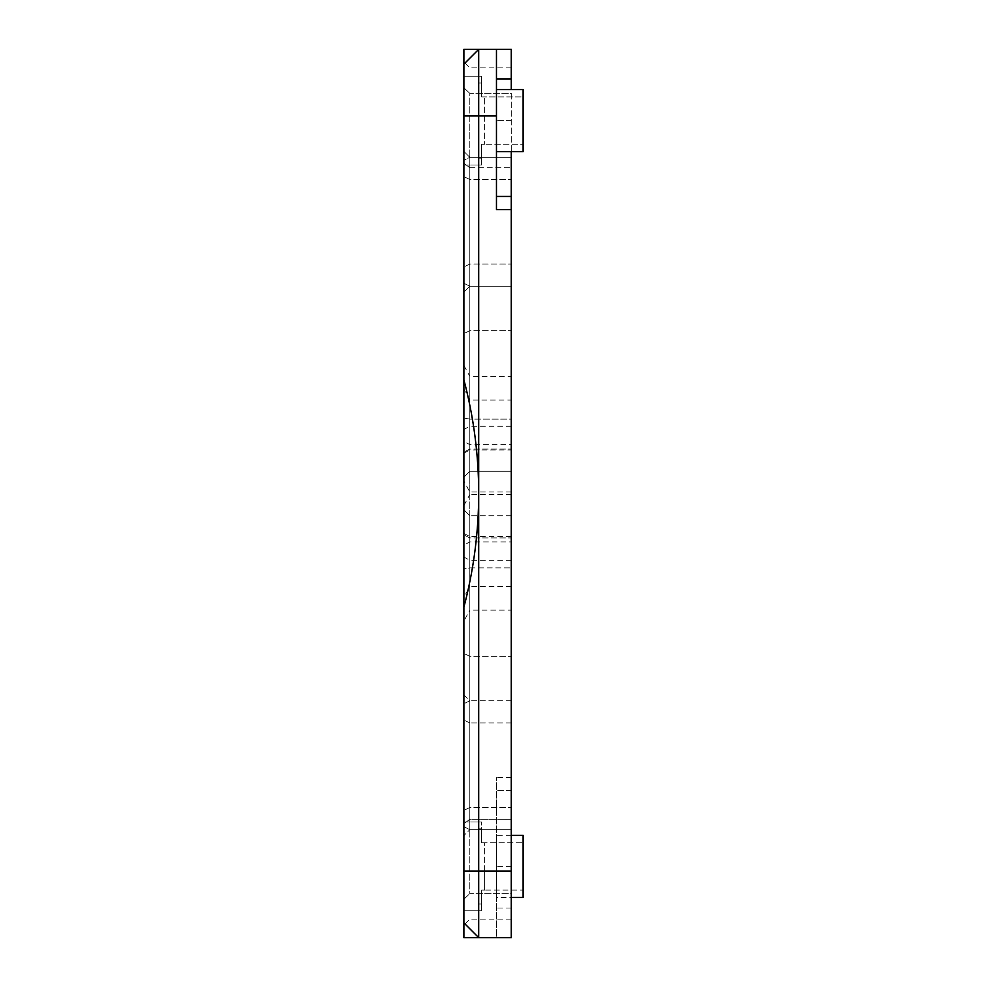 <?xml version="1.0" encoding="UTF-8"?>
<svg xmlns="http://www.w3.org/2000/svg" width="987" height="987" viewBox="0 0 987 987"><rect width="100%" height="100%" fill="white"/><g stroke="black" fill="none" stroke-linecap="round" stroke-linejoin="round"><path stroke-width="0.74" stroke-dasharray="4.93 3.7" d="M481.656 903.969L481.656 890.089L481.656 910.816L481.656 890.089L481.656 903.969L478.695 903.969L478.695 828.833L478.695 903.969L478.695 828.833L478.695 903.969L478.695 828.833L481.656 828.833L481.656 842.713L481.656 821.986L481.656 842.713L481.656 828.833L478.695 828.833L478.695 903.969L478.695 828.833L481.656 828.833L478.695 828.833L478.695 903.969L481.656 903.969M481.656 158.167L481.656 144.287L481.656 165.014L481.656 158.167L478.695 158.167L478.695 83.031L478.695 158.167L478.695 83.031L478.695 158.167L481.656 158.167L478.695 158.167L478.695 83.031L478.695 158.167L481.656 158.167M481.656 83.031L481.656 96.911L481.656 76.184L481.656 96.911L481.656 83.031L478.695 83.031L481.656 83.031M481.656 842.713L484.617 842.713L484.617 890.089L484.617 842.713L484.617 890.089L484.617 842.713L523.11 842.713L523.11 890.089L484.617 890.089L484.617 866.401L484.617 890.089L481.656 890.089L523.11 890.089L523.11 842.713L523.11 890.089L523.11 842.713L481.656 842.713M481.656 144.287L484.617 144.287L484.617 96.911L484.617 144.287L484.617 96.911L484.617 144.287L484.617 96.911L484.617 144.287L481.656 144.287M481.656 96.911L523.11 96.911L523.11 144.287L484.617 144.287L523.11 144.287L523.11 96.911L523.11 144.287L523.11 96.911L481.656 96.911M463.89 165.014L481.656 165.014L463.89 165.014L463.89 76.184L463.89 165.014M478.695 158.167L478.695 83.031L478.695 158.167M463.89 910.816L481.656 910.816L463.89 910.816L463.89 821.986L463.89 910.816M523.11 897.491L523.11 835.31L523.11 897.491L523.11 835.31L496.461 835.31L496.461 897.491L496.461 835.31M511.266 897.491L511.266 835.31L511.266 897.491L496.461 897.491M511.266 89.509L511.266 49.35L496.461 49.35L496.461 209.565L496.461 49.35L496.461 209.565L511.266 209.565L511.266 151.69M463.89 379.785L463.89 607.215C473.711 569.955 478.646 532.042 478.695 493.5C478.646 454.958 473.711 417.045 463.89 379.785L463.89 64.155L478.695 49.35L478.695 937.65L496.461 937.65L496.461 777.435L496.461 937.65L511.266 937.65L511.266 209.565M511.266 819.259L511.266 515.707L511.266 829.672L511.266 515.707L511.266 819.259L469.812 819.259L469.812 567.883L469.812 829.672L469.812 819.259L511.266 819.259M511.266 419.117L511.266 157.328L511.266 471.292L511.266 157.328L511.266 419.117L469.812 419.117L469.812 167.741L469.812 471.292L463.89 477.214L463.89 151.406L463.89 477.214L463.89 151.406L463.89 477.214L469.812 471.292L469.812 419.117L511.266 419.117M511.266 541.9L511.266 610.139L511.266 492.007L511.266 541.9L469.812 541.9L463.89 545.095L463.89 621.119L469.812 610.139L469.812 492.007L469.812 560.246L463.89 557.05L463.89 481.027L463.89 545.095M511.266 400.08L511.266 586.451L511.266 400.08L469.812 400.08L463.89 389.1L463.89 597.431L463.89 389.1M511.266 444.631L511.266 376.392L511.266 494.524L511.266 444.631L469.812 444.631L463.89 441.436L463.89 365.412L463.89 441.436M511.266 93.358L511.266 286.23L511.266 93.358L469.812 93.358L469.812 471.292L511.266 471.292L469.812 471.292L463.89 477.214L469.812 471.292L469.812 286.23L463.89 292.152L463.89 266.983L463.89 292.152L469.812 286.23L469.812 93.358L511.266 93.358M511.266 893.642L511.266 700.77L511.266 893.642L469.812 893.642L469.812 829.672L469.812 893.642L511.266 893.642M496.461 151.69L523.11 151.69L523.11 89.509L523.11 151.69L523.11 89.509L496.461 89.509L496.461 151.69L496.461 89.509M511.266 196.438L496.461 196.438M511.266 790.562L496.461 790.562L511.266 790.562M511.266 777.435L496.461 777.435M511.266 492.007L469.812 492.007L463.89 481.027M463.89 621.119L463.89 557.05M511.266 560.246L469.812 560.246L469.812 610.139L511.266 610.139M463.89 937.65L463.89 922.845L478.695 937.65L463.89 922.845L463.89 607.215M463.89 49.35L463.89 64.155L478.695 49.35M463.89 899.206L463.89 826.711L463.89 925.066L463.89 899.206L469.812 893.642L463.89 899.206M463.89 720.016L463.89 826.711L463.89 694.848L463.89 720.016L469.812 722.977L469.812 829.672L469.812 700.77L469.812 829.672L469.812 700.77L469.812 722.977L463.89 720.016M463.89 160.289L463.89 266.983L463.89 87.794L463.89 160.289L469.812 157.328L469.812 286.23L469.812 157.328L469.812 167.741L469.812 157.328L463.89 160.289M463.89 87.794L463.89 61.934L463.89 87.794L469.812 93.358L463.89 87.794M463.89 568.919L463.89 835.594L463.89 509.785L463.89 568.919L469.812 567.883L469.812 515.707L463.89 509.785L469.812 515.707L463.89 509.785L469.812 515.707L469.812 700.77L469.812 515.707L469.812 567.883L511.266 567.883L469.812 567.883L463.89 568.919M463.89 453.156L469.812 449.961L469.812 536.57L463.89 533.375M511.266 536.57L469.812 536.57L469.812 586.451L463.89 597.431M511.266 586.451L469.812 586.451L469.812 449.961L511.266 449.961M463.89 365.412L469.812 376.392L469.812 494.524L463.89 505.504M511.266 494.524L469.812 494.524L469.812 426.285L463.89 429.481M511.266 426.285L469.812 426.285L469.812 376.392L511.266 376.392M511.266 515.707L469.812 515.707L511.266 515.707M463.89 694.848L469.812 700.77L463.89 703.731L469.812 700.77L463.89 694.848M511.266 286.23L469.812 286.23L463.89 283.269L469.812 286.23L511.266 286.23M511.266 471.292L469.812 471.292L511.266 471.292M511.266 700.77L469.812 700.77L511.266 700.77M511.266 78.96L496.461 78.96M511.266 120.599L496.461 120.599L511.266 120.599M511.266 866.401L496.461 866.401M511.266 908.04L496.461 908.04M496.461 115.972L463.89 115.972M496.461 871.027L463.89 871.027M469.812 167.741L511.266 167.741L469.812 167.741L463.89 163.213L469.812 167.741M469.812 419.117L463.89 418.081L469.812 419.117M469.812 179.535L463.89 176.574L469.812 179.535L511.266 179.535L469.812 179.535M469.812 330.645L463.89 333.606L469.812 330.645L511.266 330.645L469.812 330.645M469.812 449.085L463.89 452.046L469.812 449.085L511.266 449.085L469.812 449.085M469.812 807.465L463.89 810.426L469.812 807.465L511.266 807.465L469.812 807.465M469.812 819.259L463.89 823.787L469.812 819.259M469.812 537.915L463.89 534.954L469.812 537.915L511.266 537.915L469.812 537.915M469.812 656.355L463.89 653.394L469.812 656.355L511.266 656.355L469.812 656.355M463.89 826.711L469.812 829.672L511.266 829.672L469.812 829.672L463.89 835.594L469.812 829.672L463.89 826.711M511.266 722.977L469.812 722.977L511.266 722.977M469.812 264.022L463.89 266.983L469.812 264.022L511.266 264.022L469.812 264.022M469.812 157.328L511.266 157.328L469.812 157.328L463.89 151.406L469.812 157.328L511.266 157.328L469.812 157.328M463.89 76.184L481.656 76.184L463.89 76.184M463.89 821.986L481.656 821.986L463.89 821.986M511.266 919.144L469.812 919.144L463.89 925.066M511.266 67.856L469.812 67.856L463.89 61.934M511.266 829.672L469.812 829.672L511.266 829.672"/><path stroke-width="1.48" d="M511.266 835.31L523.11 835.31L523.11 897.491L511.266 897.491L523.11 897.491M511.266 151.69L511.266 209.565L496.461 209.565L496.461 49.35L511.266 49.35L511.266 89.509M511.266 209.565L511.266 937.65L478.695 937.65L478.695 49.35L463.89 64.155L463.89 379.785C473.711 417.045 478.646 454.958 478.695 493.5C478.646 532.042 473.711 569.955 463.89 607.215L463.89 922.845L478.695 937.65L463.89 922.845L463.89 937.65L478.695 937.65M496.461 89.509L523.11 89.509L523.11 151.69L496.461 151.69M511.266 196.438L496.461 196.438M496.461 49.35L478.695 49.35L496.461 49.35M463.89 607.215L463.89 379.785M463.89 64.155L463.89 49.35L478.695 49.35L463.89 64.155M511.266 78.96L496.461 78.96M496.461 115.972L463.89 115.972M511.266 871.027L463.89 871.027"/></g></svg>
